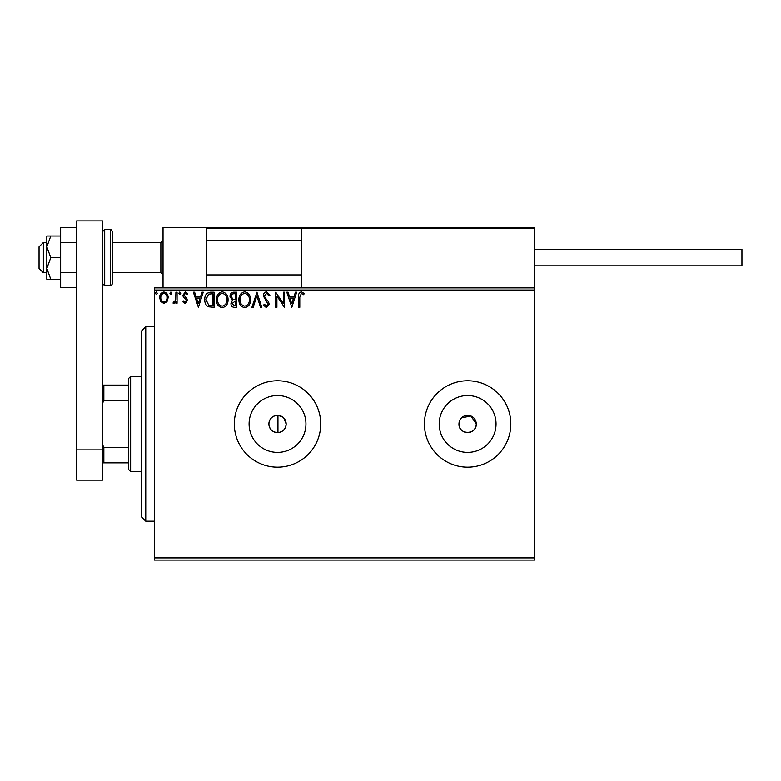<?xml version="1.0" encoding="UTF-8"?>
<svg xmlns="http://www.w3.org/2000/svg" width="781" height="781" viewBox="0 0 781 781"><rect width="100%" height="100%" fill="white"/><g stroke="black" fill="none" stroke-linecap="round" stroke-linejoin="round"><path stroke-width="1.17" d="M282.556 416.956L277.958 415.355C272.491 415.658 269.465 418.528 268.889 423.985C269.455 429.433 272.481 432.303 277.958 432.615C282.976 431.913 285.709 429.042 286.168 423.985L283.786 418.02M268.889 423.985A8.64 8.64 0 0 0 277.528 432.625A8.64 8.64 0 0 0 286.168 423.985A8.64 8.64 0 0 0 277.528 415.346A8.64 8.64 0 0 0 268.889 423.985M459.14 422.287L458.974 423.985A8.64 8.64 0 0 0 467.614 432.625A8.64 8.64 0 0 0 476.254 423.985L470.923 416L461.503 417.874M458.974 423.985C458.437 435.115 476.781 435.144 476.254 423.985A8.64 8.64 0 0 0 467.614 415.346A8.64 8.64 0 0 0 458.974 423.985M249.1 423.985A28.428 28.428 0 0 0 277.528 452.404A28.428 28.428 0 0 0 305.957 423.985A28.428 28.428 0 0 0 277.528 395.557A28.428 28.428 0 0 0 249.1 423.985M439.186 423.985A28.428 28.428 0 0 0 467.614 452.404A28.428 28.428 0 0 0 496.042 423.985A28.428 28.428 0 0 0 467.614 395.557A28.428 28.428 0 0 0 439.186 423.985M424.415 423.985A43.199 43.199 0 0 0 467.614 467.184A43.199 43.199 0 0 0 510.823 423.985A43.199 43.199 0 0 0 467.614 380.777A43.199 43.199 0 0 0 424.415 423.985M234.32 423.985A43.199 43.199 0 0 0 277.528 467.184A43.199 43.199 0 0 0 320.727 423.985A43.199 43.199 0 0 0 277.528 380.777A43.199 43.199 0 0 0 234.32 423.985M534.575 560.065L154.404 560.065L154.404 557.907L534.575 557.907L534.575 560.065M167.036 301.632L163.893 303.458L160.759 301.642L159.636 297.707C159.607 294.574 161.023 292.68 163.893 292.026C166.773 292.68 168.188 294.574 168.159 297.707L167.036 301.632M177.082 292.211L177.082 303.262L175.92 303.262L175.92 301.642L173.899 303.458L173.011 303.077L173.567 301.905L174.085 302.101L175.735 299.719L175.92 292.211L177.082 292.211M185.146 303.458L182.9 301.886L183.574 300.939L185.068 302.101L186.19 300.617L185.917 299.611L183.281 296.926L182.9 295.218L185.351 292.026L187.743 293.519L187.079 294.544L185.478 293.383L184.062 295.159L186.981 298.859L187.352 300.558L185.146 303.458M210.597 292.211L214.111 292.211L214.111 307.333L208.215 306.787C205.764 305.088 204.622 302.686 204.798 299.582C204.632 295.218 206.555 292.768 210.597 292.211M236.594 292.211L236.594 307.333L234.456 307.333C232.152 307.216 230.991 305.967 230.971 303.584L232.387 300.373L230.004 296.507C230.014 294.007 231.205 292.582 233.568 292.211L236.594 292.211M256.949 292.211L261.801 307.333L260.532 307.333L256.851 295.862L253.171 307.333L251.912 307.333L256.949 292.211M283.318 292.211L284.479 292.211L284.479 307.333L276.913 296.058L276.913 307.333L275.752 307.333L275.752 292.211L283.318 303.467L283.318 292.211M299.797 297.278L299.797 307.333L298.625 307.333L298.625 297.122C298.166 294.378 299.084 292.611 301.398 291.83L304.248 293.568L303.663 294.74L301.407 293.383L299.797 297.278M154.404 290.054L154.404 287.896L534.575 287.896L534.575 290.054L154.404 290.054L154.404 557.907M534.575 290.054L534.575 557.907M291.84 307.333L286.803 292.211L288.072 292.211L289.624 297.063L293.871 297.063L295.423 292.211L296.692 292.211L291.84 307.333M266.536 291.83L269.943 295.13L268.996 295.901L266.624 293.383L264.515 295.94L264.896 297.424L268.566 301.896L269.162 304.2L266.458 307.724L263.539 305.166L264.447 304.239L266.477 306.172L268 304.258L263.343 295.921C263.363 293.646 264.427 292.289 266.536 291.83M250.555 299.709C250.642 304.024 248.719 306.689 244.814 307.724C240.812 306.787 238.849 304.141 238.918 299.777C238.849 295.462 240.782 292.807 244.717 291.83C248.661 292.777 250.603 295.403 250.555 299.709M228.062 299.709C228.15 304.024 226.236 306.689 222.321 307.724C218.319 306.787 216.357 304.141 216.435 299.777C216.357 295.462 218.289 292.807 222.234 291.83C226.178 292.777 228.12 295.403 228.062 299.709M198.403 307.333L193.366 292.211L194.635 292.211L196.187 297.063L200.434 297.063L201.986 292.211L203.255 292.211L198.403 307.333M180.762 293.285L179.796 294.544L178.829 293.285L179.796 292.026L180.762 293.285M171.849 293.285L170.873 294.544L169.907 293.285L170.873 292.026L171.849 293.285M157.303 293.285L156.337 294.544L155.37 293.285L156.337 292.026L157.303 293.285M290.122 298.615L291.752 303.692L293.373 298.615L290.122 298.615M240.089 299.787C240.031 303.243 241.583 305.371 244.756 306.172C247.919 305.332 249.461 303.184 249.393 299.719C249.442 296.272 247.899 294.164 244.756 293.383C241.563 294.164 240.011 296.292 240.089 299.787M234.222 305.781L235.432 305.781L235.432 300.939L232.133 303.565L234.222 305.781M234.847 299.387L235.432 299.387L235.432 293.763L234.105 293.763C232.25 293.734 231.274 294.652 231.166 296.507L232.992 299.211L234.847 299.387M217.596 299.787C217.538 303.243 219.1 305.371 222.273 306.172C225.426 305.332 226.968 303.184 226.9 299.719C226.959 296.272 225.416 294.164 222.273 293.383C219.08 294.164 217.518 296.292 217.596 299.787M212.94 305.781L212.94 293.763L208.586 294.154L205.969 299.592L208.83 305.361L212.94 305.781M196.685 298.615L198.315 303.692L199.936 298.615L196.685 298.615M160.798 297.698C160.749 300.041 161.784 301.515 163.903 302.101C166.021 301.515 167.056 300.05 166.997 297.698C167.056 295.364 166.021 293.92 163.903 293.383C161.774 293.92 160.749 295.364 160.798 297.698M145.764 521.191L141.439 516.866L141.439 331.095L145.764 326.78L145.764 521.191L154.404 521.191M277.958 415.355L277.958 432.615M163.044 287.896L163.044 227.408L206.243 227.408L206.243 287.896M207.541 227.408L206.243 228.706L207.541 227.408L302.579 227.408L301.29 228.706L302.579 227.408L533.286 227.408L534.575 228.706L534.575 227.408L491.376 227.408M43.375 272.774L39.05 268.449L39.05 246.855L43.375 242.53L43.375 272.774L46.831 272.774M160.876 242.53L112.493 242.53L112.493 231.732L112.493 283.571L112.493 272.774L160.876 272.774L160.876 242.53L163.044 240.372M533.286 227.408L534.575 228.706L301.29 228.706L301.29 287.896M534.575 228.706L534.575 287.896M222.224 227.408L209.269 227.408M302.579 227.408L227.847 227.408M534.575 249.442L741.95 249.442L741.95 265.862L534.575 265.862M50.804 236.047L46.831 236.047L46.831 246.855L50.804 257.652L46.831 268.449L46.831 279.256L50.804 279.256L46.831 268.449L46.831 246.855L50.804 236.047L60.654 236.047M50.804 279.256L60.654 279.256M50.804 257.652L60.654 257.652M76.636 287.584L60.654 287.584L60.654 242.686L76.636 242.686M60.654 272.618L76.636 272.618M60.654 242.686L60.654 227.72L76.636 227.72M76.636 480.149L76.636 220.935L102.555 220.935L102.555 480.149L76.636 480.149M76.636 449.905L102.555 449.905M130.642 471.499L128.474 469.342L128.474 378.619L130.642 376.462L130.642 471.499L141.439 471.499M128.474 400.614L103.853 400.614L102.555 403.24M102.555 444.721L103.853 447.347L103.853 462.86L102.555 462.86M128.474 447.347L103.853 447.347M102.555 385.101L103.853 385.101L103.853 400.614M128.474 385.101L103.853 385.101M128.474 462.86L103.853 462.86M301.29 228.706L206.243 228.706M110.336 229.575L104.713 229.575L104.713 285.739L110.336 285.739L110.336 229.575C110.814 229.116 111.537 229.839 112.493 231.732M145.764 326.78L154.404 326.78M160.876 272.774L163.044 274.932M301.29 274.932L206.243 274.932M301.29 240.372L206.243 240.372M43.375 242.53L46.831 242.53M104.713 229.575L102.555 231.732M104.713 285.739L102.555 283.571M110.336 285.739C110.814 286.188 111.537 285.475 112.493 283.571M130.642 376.462L141.439 376.462"/></g></svg>
